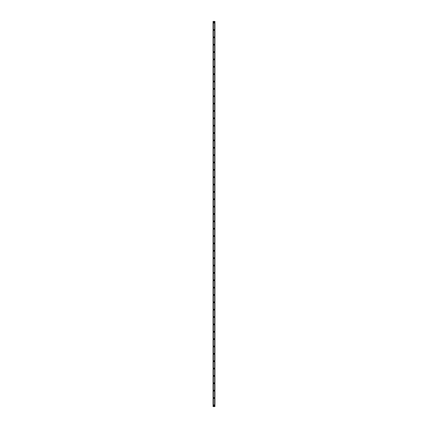 <?xml version="1.0" encoding="UTF-8"?>
<svg xmlns="http://www.w3.org/2000/svg" width="428" height="428" viewBox="0 0 428 428"><rect width="100%" height="100%" fill="white"/><g stroke="black" fill="none" stroke-linecap="round" stroke-linejoin="round"><path stroke-width="0.64" d="M213.54 405.375A0.46 0.46 0 0 1 214 404.915A0.46 0.46 0 0 1 214.46 405.375A0.46 0.46 0 0 1 214 405.835A0.46 0.46 0 0 1 213.54 405.375M213.54 398.013A0.46 0.46 0 0 1 214 397.553A0.46 0.46 0 0 1 214.46 398.013A0.46 0.46 0 0 1 214 398.473A0.46 0.46 0 0 1 213.54 398.013M213.54 390.652A0.46 0.46 0 0 1 214 390.192A0.46 0.46 0 0 1 214.46 390.652A0.46 0.46 0 0 1 214 391.112A0.46 0.46 0 0 1 213.54 390.652M213.54 383.29A0.46 0.46 0 0 1 214 382.83A0.46 0.46 0 0 1 214.46 383.29A0.46 0.46 0 0 1 214 383.75A0.46 0.46 0 0 1 213.54 383.29M213.54 375.934A0.46 0.46 0 0 1 214 375.474A0.46 0.46 0 0 1 214.46 375.934A0.46 0.46 0 0 1 214 376.394A0.46 0.46 0 0 1 213.54 375.934M213.54 368.572A0.46 0.46 0 0 1 214 368.112A0.46 0.46 0 0 1 214.46 368.572A0.46 0.46 0 0 1 214 369.032A0.46 0.46 0 0 1 213.54 368.572M213.54 361.211A0.46 0.46 0 0 1 214 360.75A0.46 0.46 0 0 1 214.46 361.211A0.46 0.46 0 0 1 214 361.671A0.46 0.46 0 0 1 213.54 361.211M213.54 353.849A0.46 0.46 0 0 1 214 353.389A0.46 0.46 0 0 1 214.46 353.849A0.46 0.46 0 0 1 214 354.309A0.46 0.46 0 0 1 213.54 353.849M213.54 346.487A0.46 0.46 0 0 1 214 346.027A0.46 0.46 0 0 1 214.46 346.487A0.46 0.46 0 0 1 214 346.948A0.46 0.46 0 0 1 213.54 346.487M213.54 339.131A0.46 0.46 0 0 1 214 338.671A0.46 0.46 0 0 1 214.46 339.131A0.46 0.46 0 0 1 214 339.591A0.46 0.46 0 0 1 213.54 339.131M213.54 331.77A0.46 0.46 0 0 1 214 331.309A0.46 0.46 0 0 1 214.46 331.77A0.46 0.46 0 0 1 214 332.23A0.46 0.46 0 0 1 213.54 331.77M213.54 324.408A0.46 0.46 0 0 1 214 323.948A0.46 0.46 0 0 1 214.46 324.408A0.46 0.46 0 0 1 214 324.868A0.46 0.46 0 0 1 213.54 324.408M213.54 317.046A0.46 0.46 0 0 1 214 316.586A0.46 0.46 0 0 1 214.46 317.046A0.46 0.46 0 0 1 214 317.506A0.46 0.46 0 0 1 213.54 317.046M213.54 309.685A0.46 0.46 0 0 1 214 309.225A0.46 0.46 0 0 1 214.46 309.685A0.46 0.46 0 0 1 214 310.145A0.46 0.46 0 0 1 213.54 309.685M213.54 302.329A0.46 0.46 0 0 1 214 301.868A0.46 0.46 0 0 1 214.46 302.329A0.46 0.46 0 0 1 214 302.789A0.46 0.46 0 0 1 213.54 302.329M213.54 294.967A0.46 0.46 0 0 1 214 294.507A0.46 0.46 0 0 1 214.46 294.967A0.46 0.46 0 0 1 214 295.427A0.46 0.46 0 0 1 213.54 294.967M213.54 287.605A0.46 0.46 0 0 1 214 287.145A0.46 0.46 0 0 1 214.46 287.605A0.46 0.46 0 0 1 214 288.065A0.46 0.46 0 0 1 213.54 287.605M213.54 280.244A0.46 0.46 0 0 1 214 279.784A0.46 0.46 0 0 1 214.46 280.244A0.46 0.46 0 0 1 214 280.704A0.46 0.46 0 0 1 213.54 280.244M213.54 272.882A0.46 0.46 0 0 1 214 272.422A0.46 0.46 0 0 1 214.46 272.882A0.46 0.46 0 0 1 214 273.342A0.46 0.46 0 0 1 213.54 272.882M213.54 265.526A0.46 0.46 0 0 1 214 265.066A0.46 0.46 0 0 1 214.46 265.526A0.46 0.46 0 0 1 214 265.986A0.46 0.46 0 0 1 213.54 265.526M213.54 258.164A0.46 0.46 0 0 1 214 257.704A0.46 0.46 0 0 1 214.46 258.164A0.46 0.46 0 0 1 214 258.624A0.46 0.46 0 0 1 213.54 258.164M213.54 250.803A0.46 0.46 0 0 1 214 250.343A0.46 0.46 0 0 1 214.46 250.803A0.46 0.46 0 0 1 214 251.263A0.46 0.46 0 0 1 213.54 250.803M213.54 243.441A0.46 0.46 0 0 1 214 242.981A0.46 0.46 0 0 1 214.46 243.441A0.46 0.46 0 0 1 214 243.901A0.46 0.46 0 0 1 213.54 243.441M213.54 236.079A0.46 0.46 0 0 1 214 235.619A0.46 0.46 0 0 1 214.46 236.079A0.46 0.46 0 0 1 214 236.54A0.46 0.46 0 0 1 213.54 236.079M213.54 228.723A0.46 0.46 0 0 1 214 228.263A0.46 0.46 0 0 1 214.46 228.723A0.46 0.46 0 0 1 214 229.183A0.46 0.46 0 0 1 213.54 228.723M213.54 221.362A0.46 0.46 0 0 1 214 220.901A0.46 0.46 0 0 1 214.46 221.362A0.46 0.46 0 0 1 214 221.822A0.46 0.46 0 0 1 213.54 221.362M213.54 214A0.46 0.46 0 0 1 214 213.54A0.46 0.46 0 0 1 214.46 214A0.46 0.46 0 0 1 214 214.46A0.46 0.46 0 0 1 213.54 214M213.54 206.638A0.46 0.46 0 0 1 214 206.178A0.46 0.46 0 0 1 214.46 206.638A0.46 0.46 0 0 1 214 207.099A0.46 0.46 0 0 1 213.54 206.638M213.54 199.277A0.46 0.46 0 0 1 214 198.817A0.46 0.46 0 0 1 214.46 199.277A0.46 0.46 0 0 1 214 199.737A0.46 0.46 0 0 1 213.54 199.277M213.54 191.921A0.46 0.46 0 0 1 214 191.46A0.46 0.46 0 0 1 214.46 191.921A0.46 0.46 0 0 1 214 192.381A0.46 0.46 0 0 1 213.54 191.921M213.54 184.559A0.46 0.46 0 0 1 214 184.099A0.46 0.46 0 0 1 214.46 184.559A0.46 0.46 0 0 1 214 185.019A0.46 0.46 0 0 1 213.54 184.559M213.54 177.197A0.46 0.46 0 0 1 214 176.737A0.46 0.46 0 0 1 214.46 177.197A0.46 0.46 0 0 1 214 177.657A0.46 0.46 0 0 1 213.54 177.197M213.54 169.836A0.46 0.46 0 0 1 214 169.376A0.46 0.46 0 0 1 214.46 169.836A0.46 0.46 0 0 1 214 170.296A0.46 0.46 0 0 1 213.54 169.836M213.54 162.474A0.46 0.46 0 0 1 214 162.014A0.46 0.46 0 0 1 214.46 162.474A0.46 0.46 0 0 1 214 162.934A0.46 0.46 0 0 1 213.54 162.474M213.54 155.118A0.46 0.46 0 0 1 214 154.658A0.46 0.46 0 0 1 214.46 155.118A0.46 0.46 0 0 1 214 155.578A0.46 0.46 0 0 1 213.54 155.118M213.54 147.756A0.46 0.46 0 0 1 214 147.296A0.46 0.46 0 0 1 214.46 147.756A0.46 0.46 0 0 1 214 148.216A0.46 0.46 0 0 1 213.54 147.756M213.54 140.395A0.46 0.46 0 0 1 214 139.935A0.46 0.46 0 0 1 214.46 140.395A0.46 0.46 0 0 1 214 140.855A0.46 0.46 0 0 1 213.54 140.395M213.54 133.033A0.46 0.46 0 0 1 214 132.573A0.46 0.46 0 0 1 214.46 133.033A0.46 0.46 0 0 1 214 133.493A0.46 0.46 0 0 1 213.54 133.033M213.54 125.672A0.46 0.46 0 0 1 214 125.211A0.46 0.46 0 0 1 214.46 125.672A0.46 0.46 0 0 1 214 126.132A0.46 0.46 0 0 1 213.54 125.672M213.54 118.315A0.46 0.46 0 0 1 214 117.855A0.46 0.46 0 0 1 214.46 118.315A0.46 0.46 0 0 1 214 118.775A0.46 0.46 0 0 1 213.54 118.315M213.54 110.954A0.46 0.46 0 0 1 214 110.494A0.46 0.46 0 0 1 214.46 110.954A0.46 0.46 0 0 1 214 111.414A0.46 0.46 0 0 1 213.54 110.954M213.54 103.592A0.46 0.46 0 0 1 214 103.132A0.46 0.46 0 0 1 214.46 103.592A0.46 0.46 0 0 1 214 104.052A0.46 0.46 0 0 1 213.54 103.592M213.54 96.23A0.46 0.46 0 0 1 214 95.77A0.46 0.46 0 0 1 214.46 96.23A0.46 0.46 0 0 1 214 96.691A0.46 0.46 0 0 1 213.54 96.23M213.54 88.869A0.46 0.46 0 0 1 214 88.409A0.46 0.46 0 0 1 214.46 88.869A0.46 0.46 0 0 1 214 89.329A0.46 0.46 0 0 1 213.54 88.869M213.54 81.513A0.46 0.46 0 0 1 214 81.053A0.46 0.46 0 0 1 214.46 81.513A0.46 0.46 0 0 1 214 81.973A0.46 0.46 0 0 1 213.54 81.513M213.54 74.151A0.46 0.46 0 0 1 214 73.691A0.46 0.46 0 0 1 214.46 74.151A0.46 0.46 0 0 1 214 74.611A0.46 0.46 0 0 1 213.54 74.151M213.54 66.789A0.46 0.46 0 0 1 214 66.329A0.46 0.46 0 0 1 214.46 66.789A0.46 0.46 0 0 1 214 67.25A0.46 0.46 0 0 1 213.54 66.789M213.54 59.428A0.46 0.46 0 0 1 214 58.968A0.46 0.46 0 0 1 214.46 59.428A0.46 0.46 0 0 1 214 59.888A0.46 0.46 0 0 1 213.54 59.428M213.54 52.066A0.46 0.46 0 0 1 214 51.606A0.46 0.46 0 0 1 214.46 52.066A0.46 0.46 0 0 1 214 52.526A0.46 0.46 0 0 1 213.54 52.066M213.54 44.71A0.46 0.46 0 0 1 214 44.25A0.46 0.46 0 0 1 214.46 44.71A0.46 0.46 0 0 1 214 45.17A0.46 0.46 0 0 1 213.54 44.71M213.54 37.348A0.46 0.46 0 0 1 214 36.888A0.46 0.46 0 0 1 214.46 37.348A0.46 0.46 0 0 1 214 37.808A0.46 0.46 0 0 1 213.54 37.348M213.54 29.987A0.46 0.46 0 0 1 214 29.527A0.46 0.46 0 0 1 214.46 29.987A0.46 0.46 0 0 1 214 30.447A0.46 0.46 0 0 1 213.54 29.987M213.54 22.625A0.46 0.46 0 0 1 214 22.165A0.46 0.46 0 0 1 214.46 22.625A0.46 0.46 0 0 1 214 23.085A0.46 0.46 0 0 1 213.54 22.625M214.867 21.4L213.08 21.4L213.08 406.6L214.92 406.6L214.92 21.4L214.867 406.6M214.829 406.6L214.829 21.4L214.835 406.6M214.621 406.6L214.621 21.4L214.626 406.6M213.374 406.6L213.374 21.4L213.379 406.6M213.165 406.6L213.165 21.4L213.171 406.6M213.08 21.4L213.08 406.6M213.353 21.4L213.353 406.6M214.647 21.4L214.647 406.6M213.112 21.4L213.112 406.6M213.133 21.4L213.133 406.6M213.203 21.4L213.203 406.6M214.797 21.4L214.797 406.6M214.888 21.4L214.888 406.6"/></g></svg>
